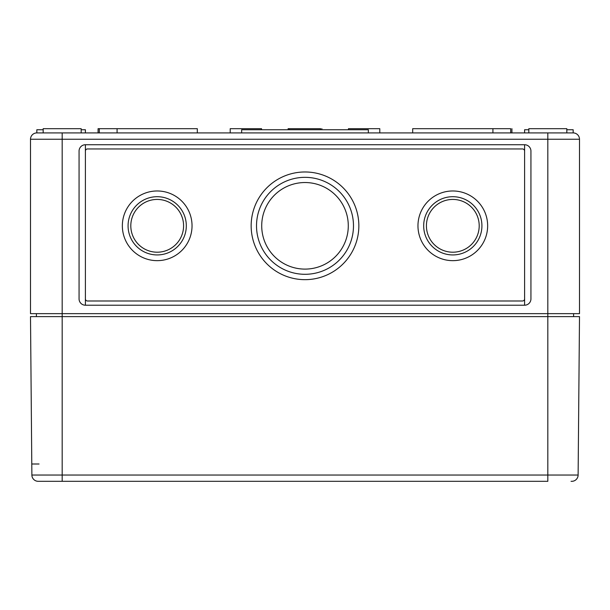<?xml version="1.0" encoding="UTF-8"?>
<svg xmlns="http://www.w3.org/2000/svg" width="610" height="610" viewBox="0 0 610 610"><rect width="100%" height="100%" fill="white"/><g stroke="black" fill="none" stroke-linecap="round" stroke-linejoin="round"><path stroke-width="0.91" d="M85.4 151.066L85.4 144.738L524.6 144.738L524.6 305.213A6.336 6.336 0 0 0 530.936 298.877L530.936 151.066A6.336 6.336 0 0 0 524.6 144.738L524.6 151.066A2.112 2.112 0 0 0 522.488 148.954L87.512 148.954A2.112 2.112 0 0 0 85.4 151.066L85.4 298.877A2.112 2.112 0 0 0 87.512 300.989L522.488 300.989A2.112 2.112 0 0 0 524.6 298.877L524.6 305.213L85.4 305.213L85.4 144.738A6.336 6.336 0 0 0 79.064 151.066L79.064 298.877A6.336 6.336 0 0 0 85.4 305.213L85.4 298.877M524.6 298.877L524.6 151.066M571.051 481.313L571.784 481.313A6.336 6.336 0 0 0 578.12 475.037L579.5 316.613L62.174 316.613L62.174 475.037L31.88 475.037A6.336 6.336 0 0 0 38.216 481.313A6.336 6.336 0 0 1 31.88 475.037L30.5 316.613L62.174 316.613L62.174 313.654L547.826 313.654L547.826 139.248L62.174 139.248L62.174 313.654L30.5 313.654L30.5 139.248L62.174 139.248L62.174 132.911L36.836 132.911L36.836 129.739L43.173 129.739M578.12 475.037L547.826 475.037L547.826 313.654L579.5 313.654L579.5 139.248A6.336 6.336 0 0 0 573.164 132.911L573.164 129.739L566.827 129.739M481.923 225.814A29.12 29.12 0 0 0 438.247 200.598A29.12 29.12 0 0 0 438.247 251.038A29.12 29.12 0 0 0 481.923 225.814M487.649 225.814A34.839 34.839 0 0 0 435.387 195.642A34.839 34.839 0 0 0 435.387 255.987A34.839 34.839 0 0 0 487.649 225.814M186.309 225.814A29.12 29.12 0 0 0 142.633 200.598A29.12 29.12 0 0 0 142.633 251.038A29.12 29.12 0 0 0 186.309 225.814M192.036 225.814A34.839 34.839 0 0 0 139.774 195.642A34.839 34.839 0 0 0 139.774 255.987A34.839 34.839 0 0 0 192.036 225.814M348.287 225.814A43.287 43.287 0 0 0 283.36 188.33A43.287 43.287 0 0 0 283.36 263.306A43.287 43.287 0 0 0 348.287 225.814M353.48 225.814A48.48 48.48 0 0 0 280.76 183.831A48.48 48.48 0 0 0 280.76 267.805A48.48 48.48 0 0 0 353.48 225.814M358.848 225.814A53.848 53.848 0 0 0 278.076 179.188A53.848 53.848 0 0 0 278.076 272.449A53.848 53.848 0 0 0 358.848 225.814M479.201 225.814A26.398 26.398 0 0 0 439.612 202.962A26.398 26.398 0 0 0 439.612 248.674A26.398 26.398 0 0 0 479.201 225.814M183.587 225.814A26.398 26.398 0 0 0 143.998 202.962A26.398 26.398 0 0 0 143.998 248.674A26.398 26.398 0 0 0 183.587 225.814M528.824 129.739L524.6 129.739L524.6 132.911M85.4 132.911L85.4 129.739L81.176 129.739M547.826 132.911L547.826 139.248L579.5 139.248A6.336 6.336 0 0 0 573.164 132.911A6.336 6.336 0 0 1 579.5 139.248A6.336 6.336 0 0 0 573.164 132.911L368.348 132.911L368.348 129.739L241.651 129.739L241.651 132.911L62.174 132.911M368.348 132.911L241.651 132.911M43.173 132.911L43.173 128.687L81.176 128.687L81.176 132.911M197.312 132.911L197.312 128.687L98.073 128.687L98.073 132.911M230.206 132.911L230.206 128.687L261.545 128.687L261.545 129.739M321.889 128.687L321.889 129.739M320.669 129.739L320.669 128.687L288.111 128.687L288.111 129.739M348.455 129.739L348.455 128.687L379.794 128.687L379.794 132.911M510.707 132.911L510.707 128.687L492.926 128.687L492.926 132.911M492.926 128.687L412.688 128.687L412.688 132.911M511.927 128.687L511.927 132.911M528.824 132.911L528.824 128.687L566.827 128.687L566.827 132.911M36.409 313.654L36.409 316.613M573.591 313.654L573.591 316.613M36.836 132.911A6.336 6.336 0 0 0 30.5 139.248A6.336 6.336 0 0 1 36.836 132.911A6.336 6.336 0 0 0 30.5 139.248A6.336 6.336 0 0 1 36.836 132.911M39.048 463.996L31.789 463.996M62.174 481.313L62.174 475.037L547.826 475.037L547.826 481.313L38.216 481.313M99.293 128.687L99.293 132.911M117.074 128.687L117.074 132.911M289.331 128.687L289.331 129.739"/></g></svg>
